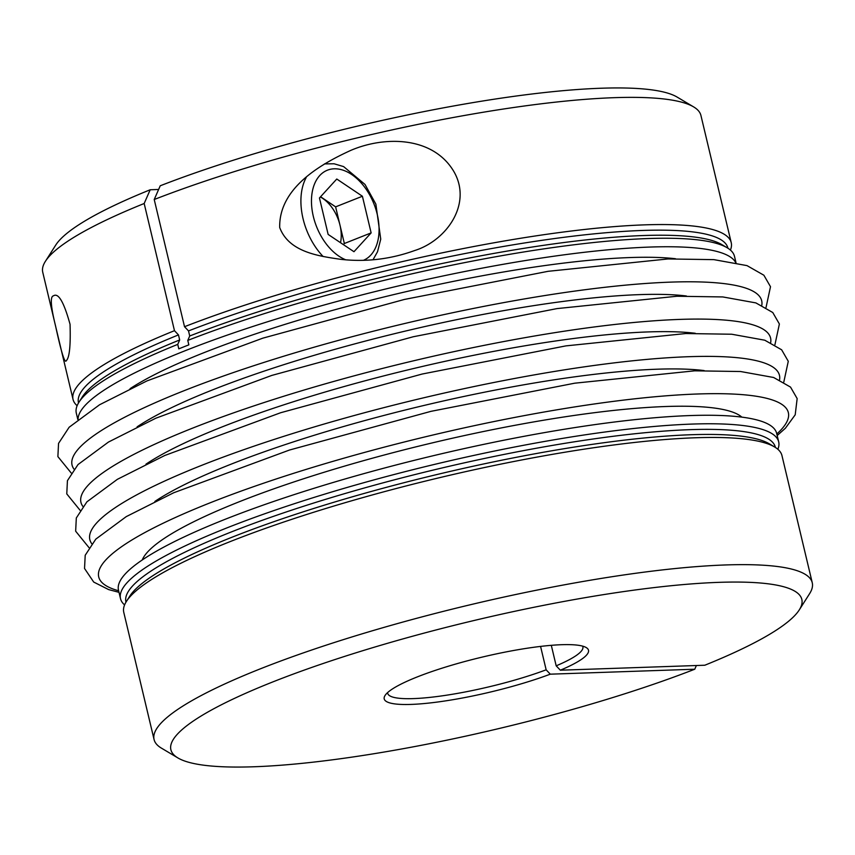 <?xml version="1.0" encoding="UTF-8"?>
<svg xmlns="http://www.w3.org/2000/svg" width="855" height="855" viewBox="0 0 855 855"><rect width="100%" height="100%" fill="white"/><g stroke="black" fill="none" stroke-linecap="round" stroke-linejoin="round"><path stroke-width="1.28" d="M387.625 692.593A100.324 17.153 166.6 0 0 387.7 693.341A100.324 17.153 166.6 0 0 444.686 695.478A100.324 17.153 166.6 0 0 546.153 669.818A62019.338 39449.144 -111.6 0 1 550.289 674.178A104.994 17.944 -13.4 0 1 436.071 702.222A104.994 17.944 -13.4 0 1 385.049 695.489A104.994 17.944 -13.4 0 1 482.199 657.1A104.994 17.944 -13.4 0 1 586.22 647.566A104.994 17.944 -13.4 0 1 560.335 670.202A62019.338 39449.144 68.4 0 0 556.188 665.831A100.324 17.153 166.6 0 0 582.886 646.84A100.324 17.153 166.6 0 0 582.618 646.134M556.188 665.831L551.304 645.333M540.574 646.412L546.153 669.818M812.25 582.747L781.951 455.555A338.302 57.83 166.6 0 0 774.63 446.983A338.302 57.83 166.6 0 0 439.459 477.699A338.302 57.83 166.6 0 0 126.433 601.407A338.302 57.83 166.6 0 0 123.772 612.351L154.071 739.543A338.302 57.83 -13.4 0 1 469.758 604.88A338.302 57.83 -13.4 0 1 812.25 582.747A338.302 57.83 -13.4 0 1 809.589 593.691L799.275 609.904A324.302 55.436 166.6 0 0 473.51 620.634A324.302 55.436 166.6 0 0 177.904 757.936A324.302 55.436 166.6 0 0 694.762 669.219L550.289 674.178M694.762 669.219L696.376 665.532M279.767 227.697L279.692 227.409C278.965 188.335 319.674 164.577 350.871 150.352C384.109 136.105 431.561 136.148 452.979 170.081C473.285 202.539 447.261 240.341 414.622 250.558C390.585 259.225 366.015 262.154 340.91 259.354C318.049 256.062 288.979 251.904 279.767 227.697M174.473 330.682L144.174 203.501A338.302 57.83 166.6 0 0 45.411 261.309A338.302 57.83 166.6 0 0 42.75 272.253L73.049 399.445A338.302 57.83 -13.4 0 1 174.473 330.682L178.471 334.904L179.678 339.959L177.744 344.383L178.802 348.851A338.302 57.83 166.6 0 1 188.848 344.864L187.779 340.397A338.302 57.83 -13.4 0 1 648.069 238.545A338.302 57.83 -13.4 0 1 727.178 247.768A338.302 57.83 -13.4 0 1 734.488 256.34L735.995 262.667M731.228 242.649L700.929 115.457A338.302 57.83 166.6 0 0 693.608 106.886A338.302 57.83 166.6 0 0 154.221 199.514L184.52 326.706A338.302 57.83 -13.4 0 1 531.66 236.525A338.302 57.83 -13.4 0 1 731.228 242.649A338.302 57.83 -13.4 0 1 730.416 250.077M77.132 405.708A338.302 57.83 -13.4 0 1 73.049 399.445M66.957 359.891L65.921 361.184C64.232 361.804 60.78 350.058 55.554 325.926C50.734 306.443 50.039 296.418 53.448 295.851C58.354 292.528 63.879 302.007 70.046 324.291C70.676 344.073 69.65 355.947 66.957 359.891M320.582 196.746L335.62 206.857L344.351 243.504L371.134 232.891L353.97 251.712L328.138 234.42L319.46 197.975L336.774 179.026L362.402 196.244L371.134 232.891M335.62 206.857L362.402 196.244M777.868 449.292A338.302 57.83 166.6 0 0 778.691 441.853L776.661 433.357A338.302 57.83 166.6 0 0 690.242 415.562A338.302 57.83 166.6 0 0 321.865 485.875A338.302 57.83 166.6 0 0 118.482 590.153L120.512 598.66A338.302 57.83 166.6 0 0 124.584 604.923M778.691 441.853A338.302 57.83 166.6 0 0 692.272 424.069A338.302 57.83 166.6 0 0 323.895 494.372A338.302 57.83 166.6 0 0 120.512 598.66M340.514 242.702A32.661 20.777 68.4 0 0 339.991 225.186A32.661 20.777 68.4 0 0 320.358 196.992M344.351 243.504L343.357 244.605M45.411 261.309L55.725 245.096A324.302 55.436 -13.4 0 1 150.202 189.767L158.624 189.468M150.202 189.767L144.174 203.501M154.221 199.514L160.238 185.781A324.302 55.436 -13.4 0 1 677.096 97.064L693.608 106.886M184.52 326.706L188.517 330.917L189.725 335.983L187.779 340.397M735.695 262.603A338.302 57.83 166.6 0 0 650.099 247.052A338.302 57.83 166.6 0 0 287.985 315.463A338.302 57.83 166.6 0 0 78.062 419.271M77.816 419.474L76.309 413.147A338.302 57.83 -13.4 0 1 78.981 402.192A338.302 57.83 -13.4 0 1 177.744 344.383M560.335 670.202L704.798 665.233A324.302 55.436 166.6 0 0 799.275 609.904M177.904 757.936L161.392 748.114A338.302 57.83 -13.4 0 1 154.071 739.543M774.63 446.983L769.318 443.82A333.792 57.061 166.6 0 0 438.604 474.13A333.792 57.061 166.6 0 0 129.757 596.192L126.433 601.407M775.378 447.443A333.792 57.061 166.6 0 0 437.407 469.064A333.792 57.061 166.6 0 0 125.974 602.155M306.186 177.573A55.992 35.621 68.4 0 0 303.055 218.698A55.992 35.621 68.4 0 0 323.158 256.553M363.685 260.209A48.532 30.866 68.4 0 0 375.014 206.76A48.532 30.866 68.4 0 0 331.655 169.044A48.532 30.866 68.4 0 0 313.325 216.411A48.532 30.866 68.4 0 0 345.644 259.77M695.286 333.279A310.461 53.074 166.6 0 0 648.464 331.911A310.461 53.074 166.6 0 0 145.991 464.147M675.493 258.734A309.799 52.957 166.6 0 0 630.221 257.547A309.799 52.957 166.6 0 0 130.056 388.683M761.805 305.235A354.472 60.598 166.6 0 0 671.143 282.107A354.472 60.598 166.6 0 0 273.675 359.335A354.472 60.598 166.6 0 0 73.979 469.106M686.394 295.99A310.461 53.074 166.6 0 0 639.572 294.622A310.461 53.074 166.6 0 0 137.11 426.848M779.568 379.823A354.472 60.598 166.6 0 0 688.916 356.695A354.472 60.598 166.6 0 0 291.448 433.913A354.472 60.598 166.6 0 0 91.752 543.684M704.167 370.578A310.461 53.074 166.6 0 0 657.345 369.2A310.461 53.074 166.6 0 0 154.883 501.436M741.862 417.133A310.461 53.074 166.6 0 0 666.227 406.499A310.461 53.074 166.6 0 0 345.206 465.922A310.461 53.074 166.6 0 0 142.229 559.993M189.725 335.983A333.792 57.061 -13.4 0 1 721.855 244.616L727.178 247.768M78.981 402.192L82.294 396.977A333.792 57.061 -13.4 0 1 179.678 339.959M188.517 330.917A333.792 57.061 -13.4 0 1 531.607 241.869A333.792 57.061 -13.4 0 1 727.926 248.228M78.521 402.94A333.792 57.061 -13.4 0 1 178.471 334.904M776.81 433.977A354.472 60.598 166.6 0 0 697.798 393.984A354.472 60.598 166.6 0 0 265.146 482.68A354.472 60.598 166.6 0 0 118.631 590.773M770.686 342.534A354.472 60.598 166.6 0 0 680.024 319.396A354.472 60.598 166.6 0 0 282.556 396.624A354.472 60.598 166.6 0 0 82.871 506.395M373.037 259.717L377.525 251.733L380.742 239.154L375.858 204.11L365.01 184.456L343.614 166.597L334.07 163.775L324.473 163.904M766.048 307.437L770.505 286.703L763.878 275.224L747.003 265.616L713.946 259.642L668.033 258.947L548.087 271.313L404.372 299.453L262.848 338.153L146.996 380.903L99.597 404.746L69.148 427.244L58.546 443.392L57.883 456.602L71.189 472.975M774.929 344.725L779.386 324.002L772.76 312.513L755.884 302.905L722.828 296.942L676.925 296.247L556.968 308.602L413.264 336.752L271.73 375.441L155.877 418.191L108.478 442.046L78.029 464.543L67.427 480.681L66.776 493.901L80.071 510.264M777.184 435.526L785.382 428.237L795.203 414.803L797.159 398.58L790.533 387.101L773.647 377.493L740.601 371.519L694.688 370.824L574.742 383.19L431.027 411.33L289.503 450.029L173.65 492.779L126.251 516.623L95.803 539.12L85.201 555.269L84.538 568.479L93.708 582.063L108.649 589.597L119.005 592.333M783.811 382.025L788.278 361.291L781.652 349.802L764.765 340.204L731.72 334.23L685.806 333.536L565.86 345.89L422.146 374.041L280.622 412.741L164.758 455.491L117.359 479.334L86.911 501.832L76.309 517.98L75.657 531.19L88.952 547.563"/></g></svg>
